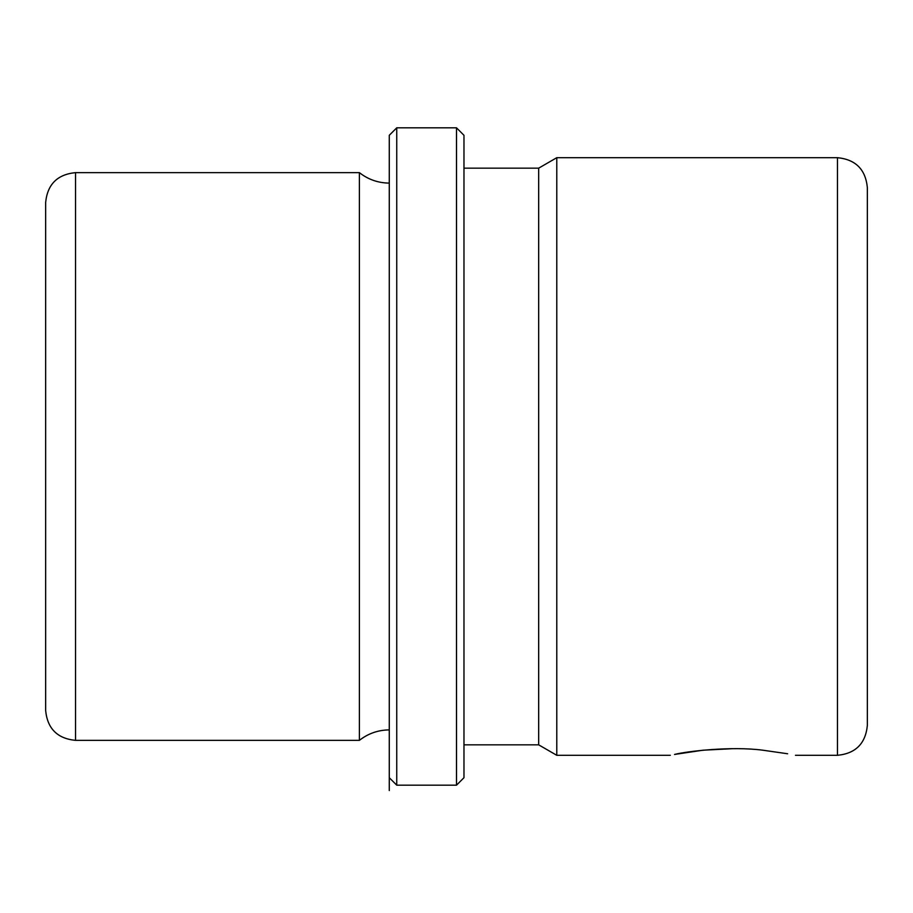 <?xml version="1.0" encoding="UTF-8"?>
<svg xmlns="http://www.w3.org/2000/svg" width="913" height="913" viewBox="0 0 913 913"><rect width="100%" height="100%" fill="white"/><g stroke="black" fill="none" stroke-linecap="round" stroke-linejoin="round"><path stroke-width="1.37" d="M732.888 748.671L702.896 750.212L678.165 753.761M702.896 750.212L674.536 754.446C686.553 751.331 731.347 746.001 762.891 750.212L787.611 753.761M45.65 363.385L45.65 262.282M45.65 334.74L45.65 202.515C47.419 184.369 57.382 174.406 75.528 172.637L75.528 740.363C57.382 738.594 47.419 728.631 45.65 710.485L45.65 334.74M389.269 729.898C378.13 730.012 368.167 733.493 359.391 740.363L359.391 172.637L75.528 172.637M389.269 777.705L389.269 135.295L396.744 127.82L396.744 785.18L389.269 777.705L389.269 790.555L389.269 135.295M456.5 127.82L463.975 135.295L463.975 777.705L456.5 785.18L456.5 127.82L396.744 127.82M463.975 744.837L538.67 744.837L538.67 168.163L463.975 168.163M538.67 168.163L556.782 157.698L556.782 755.302L538.67 744.837M837.472 157.698L837.472 755.302C855.618 753.533 865.581 743.57 867.35 725.424L867.35 187.576C865.581 169.43 855.618 159.467 837.472 157.698L556.782 157.698M867.35 363.385L867.35 262.282M359.391 740.363L75.528 740.363M389.269 183.102C378.13 182.988 368.167 179.507 359.391 172.637M456.5 785.18L396.744 785.18M837.472 755.302L795.451 755.302M670.325 755.302L556.782 755.302"/></g></svg>
